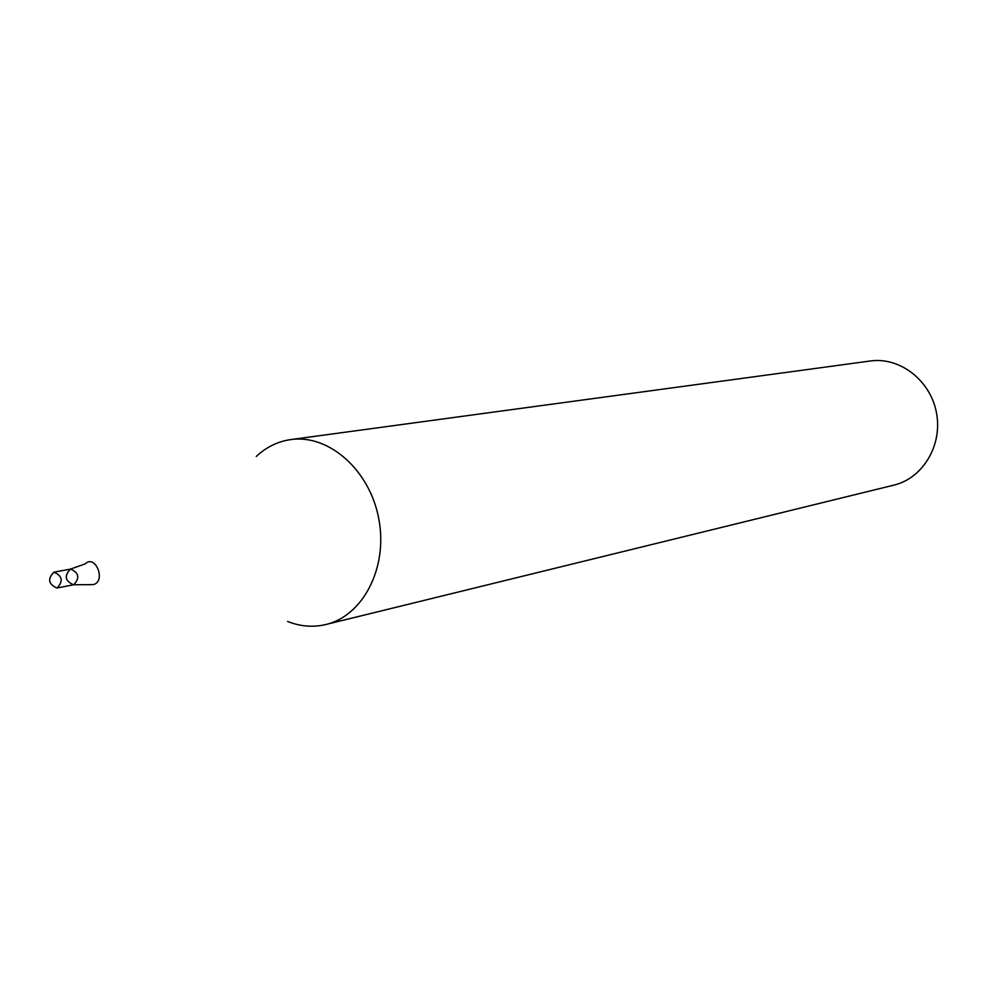 <?xml version="1.0" encoding="UTF-8"?>
<svg xmlns="http://www.w3.org/2000/svg" width="987" height="987" viewBox="0 0 987 987"><rect width="100%" height="100%" fill="white"/><g stroke="black" fill="none" stroke-linecap="round" stroke-linejoin="round"><path stroke-width="1.48" d="M256.25 456.463C266.28 447.086 277.779 441.46 290.758 439.585L870.324 360.995C899.836 356.714 930.482 380.353 936.453 412.739C942.782 445.051 922.931 478.276 893.901 485.123L324.402 624.857C312.102 627.448 299.838 626.313 287.599 621.465M290.758 439.585C328.757 433.972 369.767 470.071 378.761 518.668C388.224 567.18 363.29 615.802 325.883 624.512M73.741 584.748L73.531 584.797C65.006 580.985 64.007 575.742 70.546 569.08C78.935 572.719 79.996 577.938 73.741 584.748L93.284 584.612C106.473 581.553 95.517 553.707 85.153 563.898L70.546 569.08C78.935 572.719 79.996 577.938 73.741 584.748M57.147 587.968L56.925 588.018C48.363 584.168 47.364 578.888 53.915 572.164C62.341 575.84 63.415 581.109 57.147 587.968M56.925 588.018L73.531 584.797M53.915 572.164L70.546 569.08"/></g></svg>
